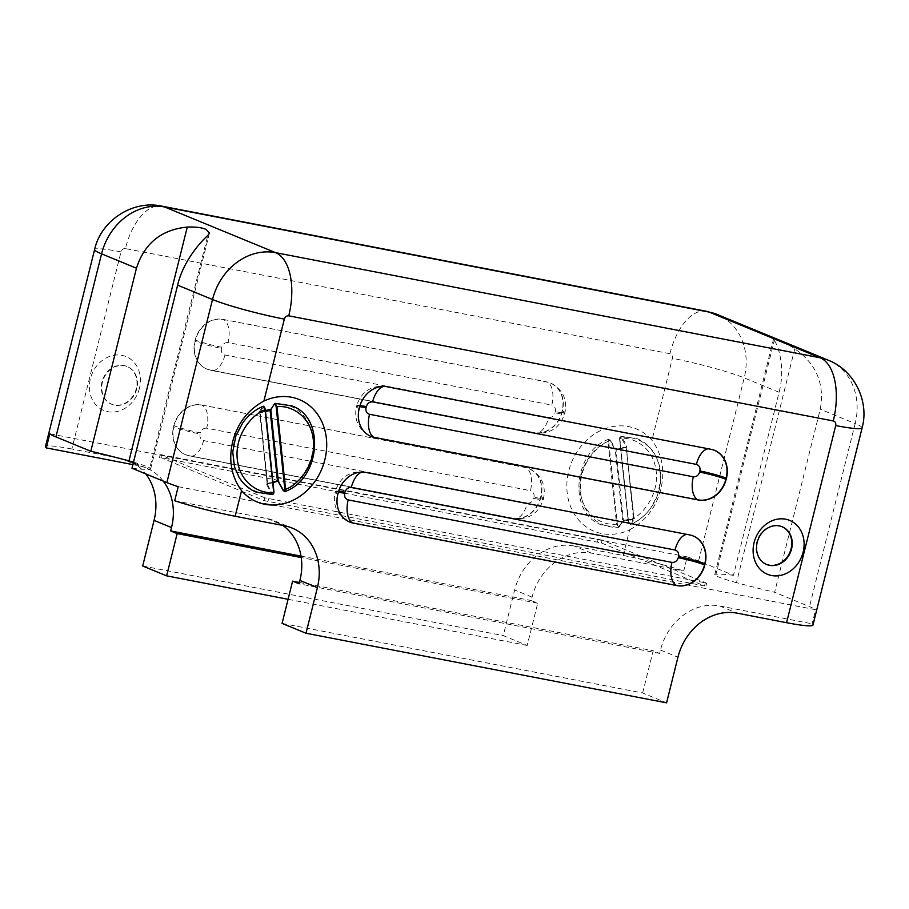 <?xml version="1.0" encoding="UTF-8"?>
<svg xmlns="http://www.w3.org/2000/svg" width="909" height="909" viewBox="0 0 909 909"><rect width="100%" height="100%" fill="white"/><g stroke="black" fill="none" stroke-linecap="round" stroke-linejoin="round"><path stroke-width="0.68" stroke-dasharray="4.54 3.41" d="M614.768 449.171L610.416 440.638L608.973 439.377L607.939 441.581L608.723 441.569L617.347 524.061L616.563 524.073L618.188 527.47L622.699 521.141L615.2 449.364L616.438 449.932A37.633 32.088 -67.6 0 1 626.437 447.398L626.812 446.114L622.017 437.399A45.927 39.155 -67.6 0 1 659.195 489.746A45.927 39.155 -67.6 0 1 631.085 524.118L634.402 518.732L633.868 518.425A37.633 32.088 -67.6 0 1 623.858 520.959L622.358 521.777L619.052 527.163A45.927 39.155 -67.6 0 1 581.885 474.816A45.927 39.155 -67.6 0 1 609.996 440.445L614.768 449.171L616.438 449.932M616.075 450.137L616.222 449.728A37.769 32.201 112.4 0 1 621.199 448.035L616.075 450.137L623.404 520.334L622.358 521.777M628.392 519.505L623.404 520.334L623.676 521.016A37.769 32.201 112.4 0 0 628.733 520.175L628.392 519.505L633.3 517.835L633.607 518.38L630.289 523.766L631.085 524.118L630.255 524.425L628.471 521.062C640.038 517.289 658.945 497.382 656.241 471.691C653.571 446.012 631.585 436.445 619.847 438.57L621.04 436.331L622.017 437.399L621.313 437.888L626.096 446.603L633.868 518.425M263.269 406.471L262.44 406.777A45.927 39.155 112.4 0 0 234.329 441.149A45.927 39.155 112.4 0 0 271.507 493.496L266.712 484.77L267.564 483.258L260.235 413.061L259.122 412.163L262.44 406.777L263.235 407.118L259.917 412.504L267.087 483.486A37.633 32.088 112.4 0 0 277.097 480.963L278.768 481.725L283.54 490.451A45.927 39.155 112.4 0 0 311.651 456.068A45.927 39.155 112.4 0 0 274.473 403.732L270.78 409.516M267.564 483.258L272.552 482.418L267.291 483.724L259.713 412.413M794.773 348.817L736.472 582.646A109.273 9.715 14 0 0 774.627 592.27L820.27 409.22C824.815 383.871 816.316 363.736 794.773 348.817C787.694 344.352 782.001 341.329 777.672 339.75L773.593 338.773L774.286 340.386C778.922 346.727 785.331 369.065 779.093 392.268L733.449 575.317L698.566 560.955A54.199 4.818 14 0 0 687.227 556.865L683.716 570.943L591.407 553.126A54.779 46.711 112.4 0 0 532.095 597.168L531.242 600.542L537.719 603.212L527.186 645.458L503.256 635.607L514.63 589.975A54.779 46.711 -67.6 0 1 573.943 545.934L623.244 555.456A54.199 4.818 -166 0 1 683.716 570.943M736.472 582.646A29.145 2.591 -166 0 1 718.53 576.942A29.145 2.591 -166 0 1 714.792 574.624A29.145 2.591 -166 0 1 715.985 574.215L774.286 340.386M133.498 462.158A29.145 2.591 -166 0 1 146.906 466.601A29.145 2.591 -166 0 1 150.655 468.908A29.145 2.591 -166 0 1 149.451 469.328L207.752 235.499M139.441 388.268A29.145 24.85 -67.6 0 1 107.898 411.686A29.145 24.85 -67.6 0 1 90.389 378.792A29.145 24.85 -67.6 0 1 121.942 355.362A29.145 24.85 -67.6 0 1 139.441 388.268M101.967 381.95A20.396 17.396 112.4 0 0 111.375 404.13A20.396 17.396 112.4 0 0 136.316 388.586A20.396 17.396 112.4 0 0 126.908 366.407A20.396 17.396 112.4 0 0 101.967 381.95M623.244 555.456L629.63 529.822A55.369 47.211 -67.6 0 1 581.385 522.902A55.369 47.211 -67.6 0 1 568.693 471.123A55.369 47.211 -67.6 0 1 604.86 428.775A55.369 47.211 -67.6 0 1 651.969 440.263L672.399 358.316C672.774 355.896 671.956 354.362 669.944 353.703L125.419 248.589A54.199 27.906 100.9 0 1 161.882 206.161M629.63 529.822C645.56 521.152 655.946 507.677 660.809 489.372C665.172 470.782 662.218 454.42 651.969 440.263M266.712 484.77L267.087 483.486M136.77 388.768A20.396 17.396 -67.6 0 1 111.841 404.323A20.396 17.396 -67.6 0 1 102.433 382.144A20.396 17.396 -67.6 0 1 127.374 366.6A20.396 17.396 -67.6 0 1 136.77 388.768M620.711 436.275L637.368 438.774C644.424 441.683 650.14 446.649 654.514 453.648L659.036 464.079L660.786 478.918L657.718 494.757L650.833 507.972C645.254 515.608 638.561 521.096 630.755 524.436C629.937 525.107 629.073 524.038 628.176 521.232L619.552 438.752L621.04 436.331M633.3 517.835L626.437 447.398M608.973 439.377L608.485 439.365C572.863 451.943 567.977 513.869 601.86 525.027L618.518 527.527L622.699 521.573L634.028 518.414L626.244 447.16A37.769 32.201 112.4 0 0 621.199 448.035M781.922 526.663A20.396 17.396 112.4 0 0 781.683 526.572A20.396 17.396 112.4 0 0 756.754 542.116A20.396 17.396 112.4 0 0 766.151 564.296A20.396 17.396 112.4 0 0 766.389 564.387M259.815 412.413L259.815 412.413A37.769 32.201 -67.6 0 1 264.792 410.72A37.769 32.201 -67.6 0 1 265.439 410.561M269.859 409.868L269.666 409.936A37.633 32.088 112.4 0 0 259.667 412.459M142.69 566L503.256 635.607M125.419 248.589C123.294 248.441 121.817 249.532 121.011 251.873L71.856 449.012L121.158 458.534A54.779 46.711 -67.6 0 1 128.817 460.818A54.779 46.711 -67.6 0 1 145.747 473.884M540.787 496.439L540.503 497.564A25.645 21.861 -67.6 0 1 512.733 518.175L188.97 455.682A25.645 21.861 -67.6 0 1 185.379 454.602A25.645 21.861 -67.6 0 1 173.562 426.73L173.846 425.605A25.645 21.861 -67.6 0 1 201.605 404.982L525.379 467.487A25.645 21.861 -67.6 0 1 528.958 468.555A25.645 21.861 -67.6 0 1 540.787 496.439L540.787 497.678A25.645 21.861 -67.6 0 1 513.017 518.3L512.733 518.175M562.126 410.823L561.842 411.947A25.645 21.861 -67.6 0 1 534.083 432.57L210.309 370.065A25.645 21.861 -67.6 0 1 206.729 368.997A25.645 21.861 -67.6 0 1 194.901 341.114L195.185 339.989A25.645 21.861 -67.6 0 1 222.955 319.366L546.718 381.871A25.645 21.861 -67.6 0 1 550.309 382.939A25.645 21.861 -67.6 0 1 562.126 410.823L562.126 412.061A25.645 21.861 -67.6 0 1 534.367 432.684L534.083 432.57M733.449 575.317A109.273 9.715 14 0 0 715.985 574.215M178.209 486.679L815.634 609.723A54.199 4.818 14 0 0 809.51 606.633L774.627 592.27M131.987 468.226A109.273 9.715 14 0 0 149.451 469.328M71.856 449.012A54.199 4.818 14 0 0 45.45 446.683M527.186 645.458L288.085 599.304M163.211 481.077A54.779 46.711 112.4 0 0 146.269 467.999A54.779 46.711 112.4 0 0 138.611 465.715L132.896 464.613M687.227 556.865L49.813 433.809M601.383 542.934L704.52 585.941L264.065 500.609L160.916 457.602L601.383 542.934L602.088 540.116L706.27 583.021L705.566 585.828M812.964 625.028A54.199 4.818 14 0 0 812.123 623.813L815.634 609.723M174.698 500.757L267.019 518.584A54.779 46.711 -67.6 0 1 274.677 520.868A54.779 46.711 -67.6 0 1 282.915 525.47M282.074 623.392L642.64 692.988L666.57 702.839M642.64 692.988L653.173 650.742L659.65 653.412L660.491 650.037A54.779 46.711 -67.6 0 1 719.803 605.985L812.123 623.813M631.085 524.118L630.255 524.425L631.085 524.118M626.096 446.603L625.96 447.637L626.812 446.114M626.256 447.183L616.12 449.716L610.416 440.49L608.485 439.365M610.416 440.638L610.416 440.638C609.325 439.24 608.757 439.547 608.723 441.569M618.188 527.47L619.052 527.163M633.607 518.38L634.402 518.732M301.015 556.103L531.242 600.542M537.719 603.212L301.231 557.558M659.65 653.412L299.084 583.805M264.065 500.609L264.758 497.791L706.27 583.021M602.088 540.116L161.62 454.784L160.2 454.659L159.87 457.704M264.758 497.791L160.575 454.898M267.428 484.292L272.484 494.564M259.917 412.504L259.122 412.163M270.825 409.743L271.166 409.118M284.551 491.508L283.108 490.246M299.425 582.453L653.173 650.742M630.289 523.766C629.414 524.368 628.733 523.539 628.255 521.3L619.631 438.82C619.665 436.786 620.222 436.479 621.313 437.888M619.847 438.57L628.471 521.062M628.733 520.175A37.769 32.201 112.4 0 0 633.709 518.482M264.792 410.72L265.519 411.288M272.984 482.69A37.769 32.201 -67.6 0 1 272.336 482.861A37.769 32.201 -67.6 0 1 267.269 483.702M272.336 482.861L272.984 482.724M607.939 441.581C596.384 445.353 577.465 465.26 580.169 490.951C582.839 516.63 604.826 526.197 616.563 524.073L607.939 441.581M706.407 311.276A54.199 27.906 -79.1 0 0 669.944 353.703M779.093 392.268L744.21 377.905A58.278 49.688 112.4 0 0 717.337 314.537M828.281 360.214A58.278 49.688 -67.6 0 1 855.153 423.583L820.27 409.22M121.011 251.873A54.199 4.818 14 0 0 94.604 249.543M698.566 560.955L744.21 377.905A54.199 4.818 14 0 0 672.399 358.316M862.118 427.889A54.199 4.818 14 0 0 855.153 423.583L809.51 606.633M591.407 553.126L573.943 545.934M532.095 597.168L514.63 589.975M138.611 465.715L121.158 458.534M540.503 497.564L540.787 497.678A19.816 1.761 14 0 1 543.332 499.257A19.816 1.761 14 0 1 533.674 498.405L533.958 497.28A19.816 1.761 14 0 0 543.616 498.121A19.816 1.761 14 0 0 541.06 496.553A25.645 21.861 -67.6 0 0 529.243 468.669A25.645 21.861 -67.6 0 0 525.663 467.601L525.379 467.487M201.605 404.982L525.663 467.601A19.816 10.204 -79.1 0 1 530.458 490.69L206.684 428.196A19.816 10.204 -79.1 0 0 201.889 405.107A25.645 21.861 -67.6 0 0 174.119 425.719L173.846 425.605M173.562 426.73L174.119 425.719A19.816 1.761 -166 0 0 200.378 432.877L200.094 434.002A19.816 1.761 -166 0 1 173.846 426.844A25.645 21.861 -67.6 0 0 185.663 454.727A25.645 21.861 -67.6 0 0 189.242 455.795L188.97 455.682M200.094 434.002C199.56 437.468 200.73 439.661 203.593 440.581L527.368 503.086A19.816 10.204 -79.1 0 1 514.039 518.596A19.816 10.204 -79.1 0 1 513.017 518.3L189.242 455.795A19.816 10.204 100.9 0 0 190.265 456.102L185.379 454.602M561.842 411.947L562.126 412.061A19.816 1.761 14 0 1 564.671 413.64A19.816 1.761 14 0 1 555.024 412.788L555.308 411.663A19.816 1.761 14 0 0 564.955 412.516A19.816 1.761 14 0 0 562.41 410.936A25.645 21.861 -67.6 0 0 550.593 383.064A25.645 21.861 -67.6 0 0 547.002 381.985L546.718 381.871M222.955 319.366L547.002 381.985A19.816 10.204 -79.1 0 1 551.808 405.084L228.034 342.579A19.816 10.204 -79.1 0 0 223.228 319.491A25.645 21.861 -67.6 0 0 195.469 340.102L195.185 339.989M194.901 341.114L195.469 340.102A19.816 1.761 -166 0 0 221.716 347.261L221.444 348.397A19.816 1.761 -166 0 1 195.185 341.227A25.645 21.861 -67.6 0 0 207.013 369.111A25.645 21.861 -67.6 0 0 210.593 370.179L210.309 370.065M221.444 348.397C220.91 351.851 222.069 354.044 224.943 354.976L548.718 417.47A19.816 10.204 -79.1 0 1 535.378 432.991A19.816 10.204 -79.1 0 1 534.367 432.684L210.593 370.179A19.816 10.204 100.9 0 0 211.615 370.486L206.729 368.997M267.019 518.584L284.472 525.766M660.491 650.037L677.944 657.218M719.803 605.985L737.267 613.177M337.864 494.155L337.58 494.041A25.645 21.861 112.4 0 0 349.397 521.925A25.645 21.861 112.4 0 0 349.545 521.982M338.137 493.03L337.58 494.041A19.816 1.761 14 0 1 335.035 492.473C332.546 505.756 337.33 515.573 349.397 521.925L349.681 522.039M365.907 472.419L365.623 472.305A25.645 21.861 112.4 0 0 337.864 492.917A19.816 1.761 14 0 1 335.307 491.349L335.035 492.473A19.816 1.761 14 0 1 338.33 492.303M689.67 534.912L365.623 472.305A19.816 10.204 100.9 0 0 364.6 471.998A19.816 10.204 100.9 0 0 362.214 472.066M693.112 535.935A25.645 21.861 112.4 0 0 692.976 535.867A25.645 21.861 112.4 0 0 689.397 534.799A19.816 10.204 100.9 0 0 688.374 534.492L364.6 471.998C349.76 470.771 339.989 477.225 335.307 491.349A19.816 1.761 14 0 1 338.659 491.19M359.203 408.55L358.919 408.425A25.645 21.861 112.4 0 0 370.747 436.309A25.645 21.861 112.4 0 0 370.883 436.365M359.487 407.414L358.919 408.425A19.816 1.761 14 0 1 356.373 406.857C353.885 420.14 358.68 429.957 370.747 436.309L371.031 436.422M387.245 386.802L386.973 386.689A25.645 21.861 112.4 0 0 359.203 407.3A19.816 1.761 14 0 1 356.658 405.732L356.373 406.857A19.816 1.761 14 0 1 359.68 406.698M711.02 449.307L386.973 386.689A19.816 10.204 100.9 0 0 385.95 386.382A19.816 10.204 100.9 0 0 383.553 386.45M714.463 450.319A25.645 21.861 112.4 0 0 714.326 450.262A25.645 21.861 112.4 0 0 710.736 449.182A19.816 10.204 100.9 0 0 709.724 448.887L385.95 386.382C371.099 385.155 361.339 391.609 356.658 405.732A19.816 1.761 14 0 1 360.009 405.573M625.96 447.637L620.972 448.478M527.368 503.086C530.413 503.302 532.515 501.734 533.674 498.405M533.958 497.28C534.492 493.814 533.322 491.621 530.458 490.69M206.684 428.196C203.639 427.98 201.537 429.548 200.378 432.877M203.593 440.581A19.816 10.204 100.9 0 1 190.265 456.102L514.039 518.596C528.89 519.823 538.651 513.38 543.332 499.257L543.616 498.121C546.093 484.838 541.309 475.021 529.243 468.669L528.958 468.555M548.718 417.47C551.763 417.686 553.865 416.117 555.024 412.788M555.308 411.663C555.842 408.198 554.672 406.005 551.808 405.084M228.034 342.579C224.989 342.363 222.875 343.932 221.716 347.261M224.943 354.976A19.816 10.204 100.9 0 1 211.615 370.486L535.378 432.991C550.229 434.207 560.001 427.764 564.671 413.64L564.955 412.516C567.443 399.221 562.648 389.404 550.593 383.064L550.309 382.939M704.52 585.941L705.225 583.124M598.224 539.071L597.52 541.889M161.62 454.784L160.916 457.602M268.621 498.836L267.916 501.654M260.235 413.061L265.133 411.391M687.045 534.412A19.816 10.204 100.9 0 1 688.374 534.492L693.26 535.992M708.395 448.796A19.816 10.204 100.9 0 1 709.724 448.887L714.61 450.375M617.347 524.061C617.836 526.3 618.518 527.118 619.393 526.527M272.211 493.008L273.552 493.78M209.456 233.056L150.655 468.908M259.724 412.402L265.439 410.527M714.792 574.624L773.593 338.773M146.269 467.999L128.817 460.818M274.677 520.868L292.13 528.061M706.645 583.248L705.941 586.066M160.2 454.659L159.495 457.477"/><path stroke-width="1.36" d="M283.54 490.451L278.324 481.531L270.825 409.743L270.121 410.55L269.859 409.868A37.769 32.201 -67.6 0 0 265.439 410.561M206.048 229.409L209.456 233.056L207.752 235.499C199.741 242.68 182.993 261.826 177.63 285.165L131.987 468.226L166.87 482.588A54.199 4.818 14 0 0 178.209 486.679L174.698 500.757A54.199 4.818 -166 0 0 235.17 516.255L241.555 490.633A55.369 47.211 112.4 0 0 288.676 502.12A55.369 47.211 112.4 0 0 324.843 459.772A55.369 47.211 112.4 0 0 312.139 407.982A55.369 47.211 112.4 0 0 263.894 401.062L284.324 319.116C285.131 316.775 286.608 315.684 288.744 315.832L833.269 420.947A54.199 27.906 -79.1 0 0 820.134 357.782L709.19 312.105L164.665 206.991L275.609 252.668L820.134 357.782A58.278 49.688 -67.6 0 1 828.281 360.214L717.337 314.537A58.278 49.688 112.4 0 0 709.19 312.105A54.199 27.906 -79.1 0 0 706.407 311.276L161.882 206.161A54.199 27.906 100.9 0 1 164.665 206.991A58.278 49.688 112.4 0 0 101.569 253.85L136.452 268.212C144.417 243.373 161.359 229.659 187.277 227.068C195.526 226.761 201.787 227.534 206.048 229.409M754.084 542.628A29.145 24.85 112.4 0 0 771.593 575.522A29.145 24.85 112.4 0 0 803.136 552.093A29.145 24.85 112.4 0 0 785.626 519.198A29.145 24.85 112.4 0 0 754.084 542.628M791.557 548.934A20.396 17.396 -67.6 0 1 766.617 564.489A20.396 17.396 -67.6 0 1 757.22 542.309A20.396 17.396 -67.6 0 1 782.149 526.765A20.396 17.396 -67.6 0 1 791.557 548.934M241.555 490.633C231.318 476.532 228.364 460.159 232.715 441.524C237.544 423.264 247.941 409.777 263.894 401.062M766.389 564.387A20.396 17.396 112.4 0 0 791.091 548.752A20.396 17.396 112.4 0 0 781.922 526.663M272.814 494.621L273.973 492.144L265.348 409.664C264.451 406.857 263.587 405.789 262.781 406.459C254.963 409.789 248.271 415.277 242.692 422.912L235.806 436.127L232.749 451.978L234.499 466.817L239.022 477.236C243.385 484.247 249.1 489.212 256.156 492.121L272.814 494.621L273.677 492.326C261.94 494.439 239.953 484.883 237.283 459.193C234.579 433.513 253.497 413.606 265.053 409.834L263.269 406.471L262.44 406.777M270.825 409.743L274.473 403.732L275.336 403.414L276.961 406.823C288.698 404.698 310.685 414.254 313.355 439.945C316.059 465.624 297.152 485.531 285.585 489.303L285.051 491.53C320.65 478.963 325.558 417.026 291.664 405.857L275.007 403.357L270.837 409.311L265.439 410.527M145.747 473.884A54.779 46.711 -67.6 0 1 154.064 520.38L142.69 566L166.631 575.851L177.164 533.606L170.687 530.947L171.528 527.561A54.779 46.711 112.4 0 0 163.211 481.077M833.269 420.947C835.269 421.594 836.087 423.139 835.712 425.56L786.569 622.699L737.267 613.177A54.779 46.711 112.4 0 0 677.944 657.218L666.57 702.839L306.015 633.243L317.389 587.623A54.779 46.711 112.4 0 0 292.13 528.061A54.779 46.711 112.4 0 0 284.472 525.766L235.17 516.255M338.137 493.03L337.864 494.155A25.645 21.861 112.4 0 0 349.681 522.039A25.645 21.861 112.4 0 0 353.26 523.107L677.035 585.612A25.645 21.861 112.4 0 0 704.805 564.989L705.077 563.864A25.645 21.861 112.4 0 0 693.26 535.992A25.645 21.861 112.4 0 0 689.67 534.912L365.907 472.419A25.645 21.861 112.4 0 0 338.137 493.03M359.487 407.414L359.203 408.55A25.645 21.861 112.4 0 0 371.031 436.422A25.645 21.861 112.4 0 0 374.61 437.49L698.385 499.995A25.645 21.861 112.4 0 0 726.143 479.384L726.427 478.248A25.645 21.861 112.4 0 0 714.61 450.375A25.645 21.861 112.4 0 0 711.02 449.307L387.245 386.802A25.645 21.861 112.4 0 0 359.487 407.414M161.882 206.161C132.532 199.696 100.933 220.648 94.604 249.543L45.45 446.683A54.199 4.818 14 0 0 46.302 447.898L49.813 433.809A54.199 4.818 14 0 0 55.926 436.899L90.809 451.262L136.452 268.212M187.277 227.068L128.976 460.897A29.145 2.591 -166 0 1 133.498 462.158M128.976 460.897A109.273 9.715 14 0 0 90.809 451.262M288.085 599.304L166.631 575.851M132.896 464.613L46.302 447.898M786.569 622.699A54.199 4.818 14 0 0 812.964 625.028L862.118 427.889C869.459 401.369 854.392 370.27 828.281 360.214M271.166 409.118L269.666 409.936M282.915 525.47A54.779 46.711 -67.6 0 1 299.925 580.431L299.084 583.805L292.607 581.146L282.074 623.392L306.015 633.243M170.687 530.947L301.015 556.103M301.231 557.558L177.164 533.606M274.473 403.732L275.336 403.414M265.133 411.391L270.121 410.55L277.461 480.747L278.768 481.725M277.313 481.168L277.313 481.168A37.769 32.201 -67.6 0 1 272.984 482.69M292.607 581.146L299.425 582.453M273.677 492.326L265.053 409.834M284.801 489.315L285.585 489.303L276.961 406.823L276.177 406.834L284.801 489.315C284.767 491.349 284.199 491.655 283.108 490.246M177.63 285.165L212.513 299.527A58.278 49.688 -67.6 0 1 275.609 252.668A54.199 27.906 100.9 0 1 288.744 315.832M94.604 249.543A54.199 4.818 14 0 0 101.569 253.85L55.926 436.899M835.712 425.56A54.199 4.818 14 0 0 862.118 427.889M166.87 482.588L212.513 299.527A54.199 4.818 14 0 0 284.324 319.116M171.528 527.561L154.064 520.38M299.925 580.431L317.389 587.623M349.545 521.982A25.645 21.861 112.4 0 0 352.987 522.993L353.26 523.107M705.077 563.864L704.805 563.75A25.645 21.861 112.4 0 0 693.112 535.935M704.805 564.989L704.805 563.75A19.816 1.761 -166 0 0 678.546 556.592L678.262 557.717A19.816 1.761 -166 0 1 704.52 564.875A25.645 21.861 112.4 0 1 676.75 585.498L677.035 585.612M348.181 499.905A19.816 10.204 100.9 0 0 352.987 522.993L676.75 585.498A19.816 10.204 -79.1 0 1 671.956 562.398L348.181 499.905C345.318 498.973 344.147 496.78 344.681 493.326A19.816 1.761 14 0 0 338.33 492.303M370.883 436.365A25.645 21.861 112.4 0 0 374.326 437.377L374.61 437.49M726.427 478.248L726.143 478.134A25.645 21.861 112.4 0 0 714.463 450.319M726.143 479.384L726.143 478.134A19.816 1.761 -166 0 0 699.896 470.976L699.612 472.101A19.816 1.761 -166 0 1 725.859 479.259A25.645 21.861 112.4 0 1 698.101 499.882L698.385 499.995M369.531 414.288A19.816 10.204 100.9 0 0 374.326 437.377L698.101 499.882A19.816 10.204 -79.1 0 1 693.306 476.793L369.531 414.288C366.657 413.356 365.498 411.163 366.032 407.709A19.816 1.761 14 0 0 359.68 406.698M277.461 480.747L272.552 482.418M344.681 493.326L344.966 492.201A19.816 1.761 14 0 0 338.659 491.19M344.966 492.201C346.124 488.86 348.227 487.292 351.272 487.508A19.816 10.204 100.9 0 1 362.214 472.066M351.272 487.508L675.046 550.013A19.816 10.204 100.9 0 1 687.045 534.412M675.046 550.013C677.909 550.945 679.08 553.138 678.546 556.592M678.262 557.717C677.103 561.058 675.001 562.614 671.956 562.398M366.032 407.709L366.304 406.584A19.816 1.761 14 0 0 360.009 405.573M366.304 406.584C367.463 403.244 369.577 401.687 372.622 401.892A19.816 10.204 100.9 0 1 383.553 386.45M372.622 401.892L696.396 464.397A19.816 10.204 100.9 0 1 708.395 448.796M696.396 464.397C699.26 465.328 700.43 467.521 699.896 470.976M699.612 472.101C698.453 475.441 696.351 476.998 693.306 476.793M265.28 409.595C264.792 407.346 264.11 406.528 263.235 407.118M273.552 493.78L273.916 492.224M274.132 404.369C275.018 403.766 275.7 404.596 276.177 406.834M273.904 492.076L265.292 409.732M706.407 311.276L717.337 314.537M285.04 491.519L283.108 490.406L278.324 481.69L277.404 481.168L272.416 482.872"/></g></svg>
